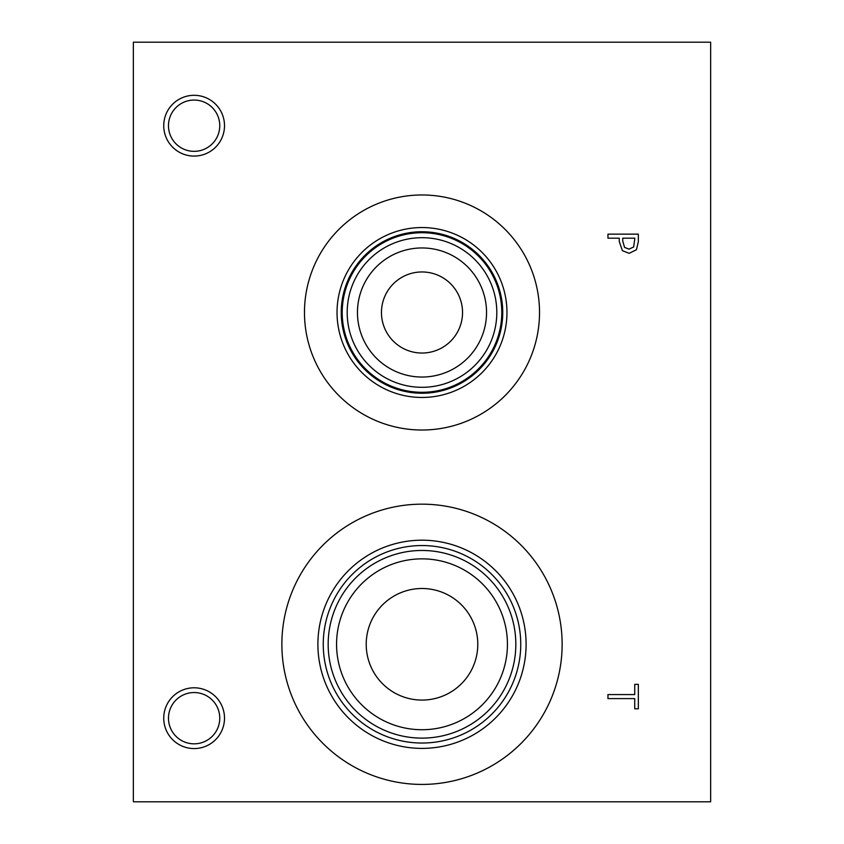 <?xml version="1.0" encoding="UTF-8"?>
<svg xmlns="http://www.w3.org/2000/svg" width="844" height="844" viewBox="0 0 844 844"><rect width="100%" height="100%" fill="white"/><g stroke="black" fill="none" stroke-linecap="round" stroke-linejoin="round"><path stroke-width="1.27" d="M133.352 42.2L710.648 42.2L710.648 801.8L133.352 801.8L133.352 42.2M633.675 246.944L634.836 238.187L622.724 238.187L622.724 240.941L624.549 247.419L629.054 249.138L633.675 246.944M636.439 249.729L629.17 253.348L622.429 250.689L619.274 241.606L619.274 238.187L607.954 238.187L607.954 234.147L638.338 234.147L638.338 241.774L636.439 249.729M422 784.424A140.136 140.136 0 0 1 281.864 644.288A140.136 140.136 0 0 1 422 504.163A140.136 140.136 0 0 1 562.136 644.288A140.136 140.136 0 0 1 422 784.424M422 430.018A117.527 117.527 0 0 1 304.473 312.491A117.527 117.527 0 0 1 422 194.975A117.527 117.527 0 0 1 539.527 312.491A117.527 117.527 0 0 1 422 430.018M194.12 748.565A30.384 30.384 0 0 1 163.736 718.181A30.384 30.384 0 0 1 194.12 687.797A30.384 30.384 0 0 1 224.504 718.181A30.384 30.384 0 0 1 194.12 748.565M194.12 156.077A30.384 30.384 0 0 1 163.736 125.693A30.384 30.384 0 0 1 194.12 95.309A30.384 30.384 0 0 1 224.504 125.693A30.384 30.384 0 0 1 194.12 156.077M607.954 698.6L607.954 694.57L634.741 694.57L634.741 684.368L638.338 684.368L638.338 708.802L634.741 708.802L634.741 698.6L607.954 698.6M194.12 100.056A25.647 25.647 0 0 0 171.912 138.522A25.647 25.647 0 0 0 216.328 138.522A25.647 25.647 0 0 0 194.12 100.056M194.12 692.544A25.647 25.647 0 0 0 171.912 731.009A25.647 25.647 0 0 0 216.328 731.009A25.647 25.647 0 0 0 194.12 692.544M422 271.958A40.544 40.544 0 0 0 386.89 332.768A40.544 40.544 0 0 0 457.11 332.768A40.544 40.544 0 0 0 422 271.958M422 247.957A64.534 64.534 0 0 1 477.894 344.763A64.534 64.534 0 0 1 366.106 344.763A64.534 64.534 0 0 1 422 247.957M422 237.691A74.81 74.81 0 0 0 357.212 349.901A74.81 74.81 0 0 0 486.788 349.901A74.81 74.81 0 0 0 422 237.691M422 232.712A79.79 79.79 0 0 1 491.102 352.391A79.79 79.79 0 0 1 352.897 352.391A79.79 79.79 0 0 1 422 232.712M422 231.752A80.739 80.739 0 0 0 352.075 352.866A80.739 80.739 0 0 0 491.925 352.866A80.739 80.739 0 0 0 422 231.752A80.76 80.76 0 0 1 491.936 352.876A80.76 80.76 0 0 1 352.064 352.876A80.76 80.76 0 0 1 422 231.731M422 227.542A84.949 84.949 0 0 0 348.424 354.976A84.949 84.949 0 0 0 495.576 354.976A84.949 84.949 0 0 0 422 227.542M422 588.5A55.799 55.799 0 0 0 373.681 672.183A55.799 55.799 0 0 0 470.319 672.183A55.799 55.799 0 0 0 422 588.5M422 558.855A85.444 85.444 0 0 1 495.998 687.005A85.444 85.444 0 0 1 348.002 687.005A85.444 85.444 0 0 1 422 558.855M422 550.467A93.821 93.821 0 0 0 340.744 691.204A93.821 93.821 0 0 0 503.256 691.204A93.821 93.821 0 0 0 422 550.467M422 545.54A98.748 98.748 0 0 1 507.518 693.662A98.748 98.748 0 0 1 336.482 693.662A98.748 98.748 0 0 1 422 545.54M422 540.192A104.097 104.097 0 0 0 331.85 696.342A104.097 104.097 0 0 0 512.15 696.342A104.097 104.097 0 0 0 422 540.192"/></g></svg>
